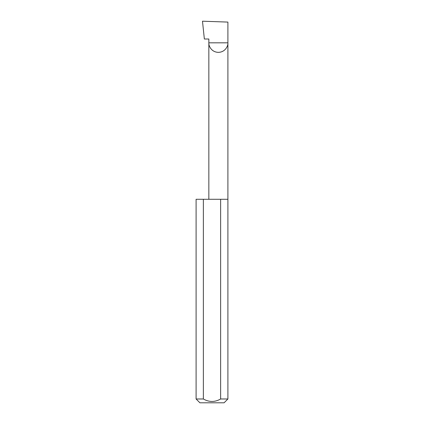 <?xml version="1.0" encoding="UTF-8"?>
<svg xmlns="http://www.w3.org/2000/svg" width="424" height="424" viewBox="0 0 424 424"><rect width="100%" height="100%" fill="white"/><g stroke="black" fill="none" stroke-linecap="round" stroke-linejoin="round"><path stroke-width="0.64" d="M208.847 199.28L208.847 42.824L227.9 42.824L227.9 22.085L202.487 21.2L204.357 39.008L208.847 39.008L208.847 42.824C208.465 45.612 211.322 52.221 218.371 52.353C225.425 52.221 228.282 45.612 227.9 42.824L227.9 398.984L224.084 402.8L199.916 402.8L196.1 398.984L203.372 398.984C209.122 402.281 214.873 402.281 220.628 398.984L227.9 398.984M220.628 398.984L220.628 199.28L227.9 199.28M196.1 398.984L196.1 199.28L203.372 199.28L203.372 398.984M220.628 199.28L203.372 199.28"/></g></svg>

